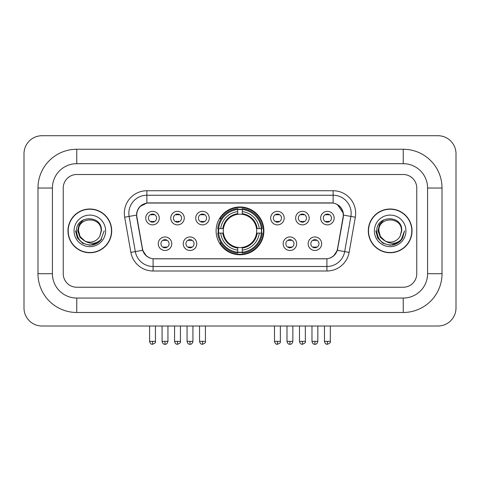 <?xml version="1.0" encoding="UTF-8"?>
<svg xmlns="http://www.w3.org/2000/svg" width="480" height="480" viewBox="0 0 480 480"><rect width="100%" height="100%" fill="white"/><g stroke="black" fill="none" stroke-linecap="round" stroke-linejoin="round"><path stroke-width="0.72" d="M216.102 230.868A23.898 23.898 0 0 0 240 254.766A23.898 23.898 0 0 0 263.898 230.868A23.898 23.898 0 0 0 240 206.97A23.898 23.898 0 0 0 216.102 230.868M196.752 243.72A6.762 6.762 0 0 1 189.99 250.482A6.762 6.762 0 0 1 183.228 243.72A6.762 6.762 0 0 1 189.99 236.958A6.762 6.762 0 0 1 196.752 243.72M185.934 243.72A4.056 4.056 0 0 0 189.99 247.776A4.056 4.056 0 0 0 194.052 243.72A4.056 4.056 0 0 0 189.99 239.664A4.056 4.056 0 0 0 185.934 243.72M296.682 243.72A6.762 6.762 0 0 1 289.92 250.482A6.762 6.762 0 0 1 283.152 243.72A6.762 6.762 0 0 1 289.92 236.958A6.762 6.762 0 0 1 296.682 243.72M285.858 243.72A4.056 4.056 0 0 0 289.92 247.776A4.056 4.056 0 0 0 293.976 243.72A4.056 4.056 0 0 0 289.92 239.664A4.056 4.056 0 0 0 285.858 243.72M321.666 243.72A6.762 6.762 0 0 1 314.904 250.482A6.762 6.762 0 0 1 308.136 243.72A6.762 6.762 0 0 1 314.904 236.958A6.762 6.762 0 0 1 321.666 243.72M310.842 243.72A4.056 4.056 0 0 0 314.904 247.776A4.056 4.056 0 0 0 318.96 243.72A4.056 4.056 0 0 0 314.904 239.664A4.056 4.056 0 0 0 310.842 243.72M171.774 243.72A6.762 6.762 0 0 1 165.006 250.482A6.762 6.762 0 0 1 158.244 243.72A6.762 6.762 0 0 1 165.006 236.958A6.762 6.762 0 0 1 171.774 243.72M160.95 243.72A4.056 4.056 0 0 0 165.006 247.776A4.056 4.056 0 0 0 169.068 243.72A4.056 4.056 0 0 0 165.006 239.664A4.056 4.056 0 0 0 160.95 243.72M184.266 218.106A6.762 6.762 0 0 1 177.498 224.868A6.762 6.762 0 0 1 170.736 218.106A6.762 6.762 0 0 1 177.498 211.344A6.762 6.762 0 0 1 184.266 218.106M173.442 218.106A4.056 4.056 0 0 0 177.498 222.168A4.056 4.056 0 0 0 181.56 218.106A4.056 4.056 0 0 0 177.498 214.05A4.056 4.056 0 0 0 173.442 218.106M209.244 218.106A6.762 6.762 0 0 1 202.482 224.868A6.762 6.762 0 0 1 195.72 218.106A6.762 6.762 0 0 1 202.482 211.344A6.762 6.762 0 0 1 209.244 218.106M198.426 218.106A4.056 4.056 0 0 0 202.482 222.168A4.056 4.056 0 0 0 206.538 218.106A4.056 4.056 0 0 0 202.482 214.05A4.056 4.056 0 0 0 198.426 218.106M284.19 218.106A6.762 6.762 0 0 1 277.428 224.868A6.762 6.762 0 0 1 270.666 218.106A6.762 6.762 0 0 1 277.428 211.344A6.762 6.762 0 0 1 284.19 218.106M273.372 218.106A4.056 4.056 0 0 0 277.428 222.168A4.056 4.056 0 0 0 281.484 218.106A4.056 4.056 0 0 0 277.428 214.05A4.056 4.056 0 0 0 273.372 218.106M309.174 218.106A6.762 6.762 0 0 1 302.412 224.868A6.762 6.762 0 0 1 295.644 218.106A6.762 6.762 0 0 1 302.412 211.344A6.762 6.762 0 0 1 309.174 218.106M298.35 218.106A4.056 4.056 0 0 0 302.412 222.168A4.056 4.056 0 0 0 306.468 218.106A4.056 4.056 0 0 0 302.412 214.05A4.056 4.056 0 0 0 298.35 218.106M334.158 218.106A6.762 6.762 0 0 1 327.39 224.868A6.762 6.762 0 0 1 320.628 218.106A6.762 6.762 0 0 1 327.39 211.344A6.762 6.762 0 0 1 334.158 218.106M323.334 218.106A4.056 4.056 0 0 0 327.39 222.168A4.056 4.056 0 0 0 331.452 218.106A4.056 4.056 0 0 0 327.39 214.05A4.056 4.056 0 0 0 323.334 218.106M159.282 218.106A6.762 6.762 0 0 1 152.52 224.868A6.762 6.762 0 0 1 145.752 218.106A6.762 6.762 0 0 1 152.52 211.344A6.762 6.762 0 0 1 159.282 218.106M148.458 218.106A4.056 4.056 0 0 0 152.52 222.168A4.056 4.056 0 0 0 156.576 218.106A4.056 4.056 0 0 0 152.52 214.05A4.056 4.056 0 0 0 148.458 218.106M136.92 217.2A12.174 12.174 0 0 1 148.908 202.908L331.092 202.908A12.174 12.174 0 0 1 343.08 217.2L337.512 248.766A12.174 12.174 0 0 1 325.524 258.828L154.476 258.828A12.174 12.174 0 0 1 142.488 248.766L136.92 217.2M218.244 233.124A21.87 21.87 0 0 1 218.244 228.612M67.968 230.868A21.87 21.87 0 0 0 89.838 252.738A21.87 21.87 0 0 0 111.708 230.868A21.87 21.87 0 0 0 89.838 208.998A21.87 21.87 0 0 0 67.968 230.868M368.292 230.868A21.87 21.87 0 0 0 390.162 252.738A21.87 21.87 0 0 0 412.032 230.868A21.87 21.87 0 0 0 390.162 208.998A21.87 21.87 0 0 0 368.292 230.868M136.644 213.282C137.814 207.642 141.222 204.228 146.88 203.046L333.12 203.046C338.766 204.222 342.18 207.636 343.356 213.282L343.308 217.2L337.368 250.296C335.586 255.204 332.1 258.024 326.916 258.768L153.084 258.768C147.912 258.036 144.426 255.21 142.632 250.296L136.692 217.2L136.644 213.282M140.106 206.448L146.88 203.046L146.88 195.246L333.12 195.246A18.036 18.036 0 0 1 350.88 216.414L344.682 251.586A18.036 18.036 0 0 1 326.916 266.49L153.084 266.49A18.036 18.036 0 0 1 135.318 251.586L129.12 216.414A18.036 18.036 0 0 1 146.88 195.246L146.88 190.734L333.12 190.734L333.12 203.046M136.512 215.112L129.12 216.414A18.036 18.036 0 0 1 128.844 213.282M337.404 204.546L343.356 213.282L343.488 215.112L355.326 217.2L349.122 252.372A22.548 22.548 0 0 1 326.916 271.002L153.084 271.002A22.548 22.548 0 0 1 130.878 252.372L124.674 217.2A22.548 22.548 0 0 1 146.88 190.734M154.248 258.828L153.084 258.768L153.084 271.002M326.916 271.002L326.916 258.768L325.752 258.828M349.122 252.372L337.368 250.296L333.726 255.846M146.352 255.918L142.632 250.296L130.878 252.372M337.74 248.766L337.668 249.15M142.332 249.15L142.26 248.766M416.766 188.028A13.53 13.53 0 0 0 403.242 174.504L76.758 174.504A13.53 13.53 0 0 0 63.234 188.028L63.234 273.708A13.53 13.53 0 0 0 76.758 287.238L403.242 287.238A13.53 13.53 0 0 0 416.766 273.708L416.766 188.028A13.53 13.53 0 0 0 403.242 174.504L76.758 174.504A13.53 13.53 0 0 0 63.234 188.028L63.234 273.708A13.53 13.53 0 0 0 76.758 287.238L403.242 287.238A13.53 13.53 0 0 0 416.766 273.708L416.766 188.028M111.48 230.868A21.648 21.648 0 0 0 89.838 209.226A21.648 21.648 0 0 0 68.19 230.868A21.648 21.648 0 0 0 89.838 252.516A21.648 21.648 0 0 0 111.48 230.868M104.208 230.868L100.662 240.33L98.646 242.226M85.608 241.512L80.016 237.402L77.7 230.868L79.134 224.508L83.586 219.756M84.624 240.864L80.076 236.508L78.564 230.868C77.874 216.324 101.802 216.324 101.112 230.868L99.876 235.998L101.382 230.868C102.498 214.59 75.984 214.986 76.476 230.868C77.376 240.456 82.662 245.178 92.334 245.022C96.276 244.266 99.396 242.25 101.7 238.986C96.498 243.978 90.858 244.632 84.78 240.942L80.076 236.508L78.564 230.868C77.874 216.324 101.802 216.324 101.112 230.868L99.876 235.998A11.274 11.274 0 0 1 84.78 240.942L80.076 236.508L78.564 230.868C77.874 216.324 101.802 216.324 101.112 230.868L99.876 235.998M84.78 240.942C80.838 238.77 78.762 235.41 78.564 230.868C77.874 216.324 101.802 216.324 101.112 230.868M74.052 230.868A15.78 15.78 0 0 0 89.838 246.654A15.78 15.78 0 0 0 105.618 230.868A15.78 15.78 0 0 0 89.838 215.088A15.78 15.78 0 0 0 74.052 230.868M101.7 238.986L97.662 242.922M97.566 242.988L92.334 245.022L97.596 242.964L92.334 245.022L97.596 242.964L89.838 245.244L82.65 243.318L77.388 238.056L75.462 230.868M411.81 230.868A21.648 21.648 0 0 0 390.162 209.226A21.648 21.648 0 0 0 368.52 230.868A21.648 21.648 0 0 0 390.162 252.516A21.648 21.648 0 0 0 411.81 230.868M397.896 242.988L390.162 245.244L382.974 243.318L377.718 238.056L375.792 230.868L377.718 238.056L382.974 243.318L390.162 245.244L397.35 243.318L402.612 238.056L404.538 230.868L400.986 240.33L398.97 242.226M385.932 241.512L380.34 237.402L378.024 230.868L379.464 224.508L383.916 219.756M385.104 240.942C381.162 238.77 379.092 235.41 378.888 230.868C378.198 216.324 402.126 216.324 401.436 230.868L400.2 235.998A11.274 11.274 0 0 1 385.104 240.942L380.4 236.508L378.888 230.868L380.4 236.508L384.948 240.864L380.4 236.508L378.888 230.868C378.198 216.324 402.126 216.324 401.436 230.868L400.2 235.998L401.706 230.868C402.828 214.59 376.308 214.986 376.8 230.868C377.7 240.456 382.986 245.178 392.658 245.022C396.6 244.266 399.72 242.25 402.024 238.986C396.822 243.978 391.182 244.632 385.104 240.942L385.056 240.918M401.436 230.868C402.126 216.324 378.198 216.324 378.888 230.868C378.198 216.324 402.126 216.324 401.436 230.868L400.2 235.998M374.382 230.868A15.78 15.78 0 0 0 390.162 246.654A15.78 15.78 0 0 0 405.948 230.868A15.78 15.78 0 0 0 390.162 215.088A15.78 15.78 0 0 0 374.382 230.868M402.024 238.986L397.992 242.922M404.538 230.868L402.612 238.056L397.35 243.318L390.162 245.244L382.974 243.318L377.718 238.056L375.792 230.868L377.718 238.056L382.974 243.318L390.162 245.244L397.35 243.318L402.612 238.056L404.538 230.868L402.612 238.056L397.35 243.318L390.162 245.244L382.974 243.318L377.718 238.056L375.792 230.868M401.994 239.028L397.998 242.916L401.994 239.028M397.902 242.982L392.73 245.01L397.902 242.982M242.256 252.216L242.256 253.122A22.368 22.368 0 0 0 262.254 233.124L261.348 233.124A21.462 21.462 0 0 1 242.256 252.216L242.256 250.128A19.392 19.392 0 0 0 259.26 233.124L256.53 233.124A16.686 16.686 0 0 0 242.256 214.338L242.256 209.52A21.462 21.462 0 0 1 261.348 228.612L262.254 228.612A22.368 22.368 0 0 0 242.256 208.614L242.256 209.52M218.652 233.124L217.746 233.124A22.368 22.368 0 0 0 237.744 253.122L237.744 252.216A21.462 21.462 0 0 1 218.652 233.124L220.74 233.124A19.392 19.392 0 0 0 237.744 250.128L237.744 247.398A16.686 16.686 0 0 0 256.53 233.124L257.196 233.124A17.346 17.346 0 0 1 242.256 248.064L242.256 250.128M237.744 209.52L237.744 208.614A22.368 22.368 0 0 0 217.746 228.612L218.652 228.612A21.462 21.462 0 0 1 237.744 209.52L237.744 211.608A19.392 19.392 0 0 0 220.74 228.612L223.47 228.612A16.686 16.686 0 0 0 237.744 247.398L237.744 248.064A17.346 17.346 0 0 1 222.804 233.124L220.74 233.124M218.7 233.124A21.42 21.42 0 0 1 218.7 228.612M242.256 209.568A21.42 21.42 0 0 0 237.744 209.568M261.3 228.612A21.42 21.42 0 0 1 261.3 233.124M261.348 228.612L259.26 228.612A19.392 19.392 0 0 0 242.256 211.608M259.26 233.124L261.348 233.124M237.744 250.128L237.744 252.216M256.53 228.612L259.26 228.612M242.256 247.428L242.256 248.064M237.744 247.398A16.686 16.686 0 0 1 223.47 233.124L222.804 233.124M242.256 252.168A21.42 21.42 0 0 1 237.744 252.168M220.74 228.612L218.652 228.612M237.744 214.308L237.744 211.608M242.256 214.338A16.686 16.686 0 0 0 223.47 228.612L222.804 228.612A17.346 17.346 0 0 1 237.744 213.672M242.256 214.308L242.256 213.672A17.346 17.346 0 0 1 257.196 228.612M221.238 218.694L219.96 218.694A23.448 23.448 0 0 1 263.448 230.868A23.448 23.448 0 0 1 219.96 243.042L221.238 243.042M151.164 221.934L151.164 221.292A3.462 3.462 0 0 0 153.87 221.292L153.87 221.934M153.87 214.278L153.87 214.926A3.462 3.462 0 0 0 151.164 214.926L151.164 214.278M176.148 221.934L176.148 221.292A3.462 3.462 0 0 0 178.854 221.292L178.854 221.934M178.854 214.278L178.854 214.926A3.462 3.462 0 0 0 176.148 214.926L176.148 214.278M201.132 221.934L201.132 221.292A3.462 3.462 0 0 0 203.832 221.292L203.832 221.934M203.832 214.278L203.832 214.926A3.462 3.462 0 0 0 201.132 214.926L201.132 214.278M276.078 221.934L276.078 221.292A3.462 3.462 0 0 0 278.778 221.292L278.778 221.934M278.778 214.278L278.778 214.926A3.462 3.462 0 0 0 276.078 214.926L276.078 214.278M301.056 221.934L301.056 221.292A3.462 3.462 0 0 0 303.762 221.292L303.762 221.934M303.762 214.278L303.762 214.926A3.462 3.462 0 0 0 301.056 214.926L301.056 214.278M326.04 221.934L326.04 221.292A3.462 3.462 0 0 0 328.746 221.292L328.746 221.934M328.746 214.278L328.746 214.926A3.462 3.462 0 0 0 326.04 214.926L326.04 214.278M163.656 247.548L163.656 246.906A3.462 3.462 0 0 0 166.362 246.906L166.362 247.548M166.362 239.892L166.362 240.534A3.462 3.462 0 0 0 163.656 240.534L163.656 239.892M188.64 247.548L188.64 246.906A3.462 3.462 0 0 0 191.346 246.906L191.346 247.548M191.346 239.892L191.346 240.534A3.462 3.462 0 0 0 188.64 240.534L188.64 239.892M288.564 247.548L288.564 246.906A3.462 3.462 0 0 0 291.27 246.906L291.27 247.548M291.27 239.892L291.27 240.534A3.462 3.462 0 0 0 288.564 240.534L288.564 239.892M313.548 247.548L313.548 246.906A3.462 3.462 0 0 0 316.254 246.906L316.254 247.548M316.254 239.892L316.254 240.534A3.462 3.462 0 0 0 313.548 240.534L313.548 239.892M403.242 149.25A38.778 38.778 0 0 1 442.02 188.028A38.778 38.778 0 0 0 403.242 149.25L76.758 149.25A38.778 38.778 0 0 0 37.98 188.028A38.778 38.778 0 0 1 76.758 149.25L76.758 163.68L403.242 163.68L76.758 163.68A24.348 24.348 0 0 0 52.41 188.028L52.41 273.708A24.348 24.348 0 0 0 76.758 298.056L403.242 298.056L76.758 298.056L76.758 312.486L403.242 312.486A38.778 38.778 0 0 0 442.02 273.708L442.02 188.028L427.59 188.028A24.348 24.348 0 0 0 403.242 163.68L403.242 149.25M442.02 273.708L427.59 273.708L427.59 188.028L427.59 273.708A24.348 24.348 0 0 1 403.242 298.056L403.242 312.486M456 153.756A18.036 18.036 0 0 0 437.964 135.72L42.036 135.72A18.036 18.036 0 0 0 24 153.756L24 307.98A18.036 18.036 0 0 0 42.036 326.016L437.964 326.016A18.036 18.036 0 0 0 456 307.98L456 153.756M37.98 273.708L52.41 273.708L52.41 188.028L37.98 188.028L37.98 273.708A38.778 38.778 0 0 0 76.758 312.486M333.12 190.734A22.548 22.548 0 0 1 355.326 217.2M124.674 217.2L129.12 216.414M242.256 247.398A16.686 16.686 0 0 0 256.53 233.124M237.744 252.372A21.624 21.624 0 0 0 242.256 252.372M261.504 233.124A21.624 21.624 0 0 0 261.504 228.612M242.256 209.364A21.624 21.624 0 0 0 237.744 209.364M152.52 341.346L149.586 341.346C150.096 343.44 151.074 344.418 152.52 344.28L152.52 341.346L155.448 341.346L155.448 326.016M177.498 341.346L174.57 341.346C175.08 343.44 176.058 344.418 177.498 344.28L177.498 341.346L180.432 341.346L180.432 326.016M202.482 341.346L199.548 341.346C200.064 343.44 201.042 344.418 202.482 344.28L202.482 341.346L205.41 341.346L205.41 326.016M277.428 341.346L274.494 341.346C275.01 343.44 275.988 344.418 277.428 344.28L277.428 341.346L280.362 341.346L280.362 326.016M302.412 341.346L299.478 341.346C299.988 343.44 300.966 344.418 302.412 344.28L302.412 341.346L305.34 341.346L305.34 326.016M327.39 341.346L324.462 341.346C324.972 343.44 325.95 344.418 327.39 344.28L327.39 341.346L330.324 341.346L330.324 326.016M165.006 341.346L162.078 341.346C162.588 343.44 163.566 344.418 165.006 344.28L165.006 341.346L167.94 341.346L167.94 326.016M189.99 341.346L187.062 341.346C187.572 343.44 188.55 344.418 189.99 344.28L189.99 341.346L192.924 341.346L192.924 326.016M289.92 341.346L286.986 341.346C287.502 343.44 288.474 344.418 289.92 344.28L289.92 341.346L292.848 341.346L292.848 326.016M314.904 341.346L311.97 341.346C312.48 343.44 313.458 344.418 314.904 344.28L314.904 341.346L317.832 341.346L317.832 326.016M149.586 341.346L149.586 326.016M155.448 341.346C156.042 342.288 155.064 343.26 152.52 344.28M174.57 341.346L174.57 326.016M180.432 341.346C181.026 342.288 180.048 343.26 177.498 344.28M199.548 341.346L199.548 326.016M205.41 341.346C206.01 342.288 205.032 343.26 202.482 344.28M274.494 341.346L274.494 326.016M280.362 341.346C280.956 342.288 279.978 343.26 277.428 344.28M299.478 341.346L299.478 326.016M305.34 341.346C305.934 342.288 304.956 343.26 302.412 344.28M324.462 341.346L324.462 326.016M330.324 341.346C330.918 342.288 329.94 343.26 327.39 344.28M162.078 341.346L162.078 326.016M167.94 341.346C167.43 343.44 166.452 344.418 165.006 344.28M187.062 341.346L187.062 326.016M192.924 341.346C192.408 343.44 191.436 344.418 189.99 344.28M286.986 341.346L286.986 326.016M292.848 341.346C292.338 343.44 291.36 344.418 289.92 344.28M311.97 341.346L311.97 326.016M317.832 341.346C317.322 343.44 316.344 344.418 314.904 344.28"/></g></svg>
